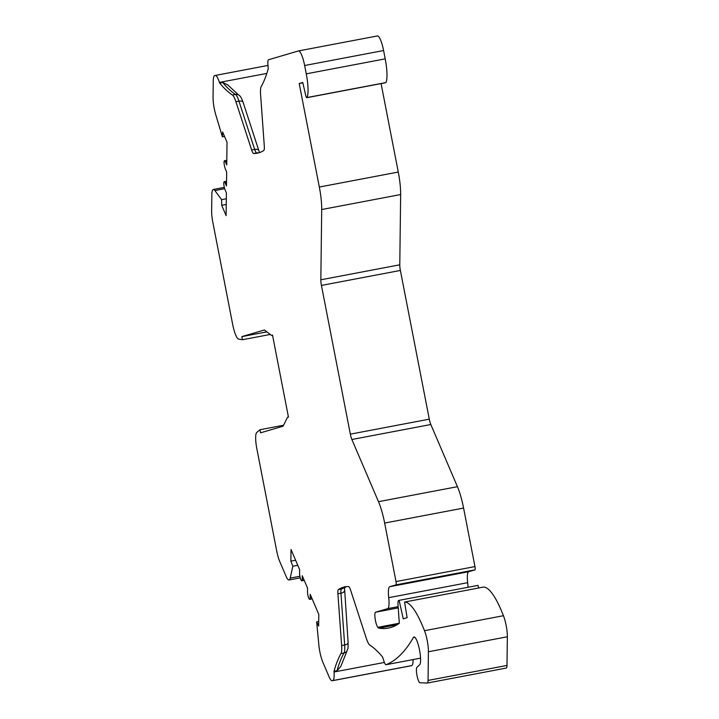 <?xml version="1.0" encoding="UTF-8"?>
<svg xmlns="http://www.w3.org/2000/svg" width="719" height="719" viewBox="0 0 719 719"><rect width="100%" height="100%" fill="white"/><g stroke="black" fill="none" stroke-linecap="round" stroke-linejoin="round"><path stroke-width="1.08" d="M411.079 665.767A15.809 3.343 -100.7 0 0 411.151 665.758A15.809 3.343 -100.7 0 0 411.223 665.74L411.708 665.596A15.809 3.343 -100.7 0 0 413.101 659.575M506.185 668.068A7.909 1.672 -100.7 0 0 506.266 668.059A7.909 1.672 -100.7 0 0 506.994 665.443L507.353 636.773A15.809 3.343 -100.7 0 0 503.444 615.707A94.854 20.042 -100.7 0 0 483.501 587.064L404.563 602.046L407.125 617.675L403.26 618.816L399.099 600.356L398.632 600.491A7.909 1.672 -100.7 0 0 397.993 604.778L399.324 623.256A569.142 120.271 79.3 0 1 388.332 628.091A569.142 120.271 79.3 0 1 378.958 628.163A15.809 3.343 79.3 0 1 377.817 627.319A7.909 1.672 79.3 0 1 375.165 618.915A7.909 1.672 79.3 0 1 375.534 612.211L387.667 608.642A15.809 3.343 -100.7 0 0 388.718 597.669A15.809 3.343 79.3 0 1 389.779 586.695L395.98 584.871A3.164 0.665 -100.7 0 0 396.016 581.572L384.647 523.055A31.618 6.678 -100.7 0 0 378.491 501.673L351.879 439.498A7.909 1.672 79.3 0 1 350.342 434.15L321.429 285.425A7.909 1.672 79.3 0 1 320.836 279.799L321.708 209.535A31.618 6.678 -100.7 0 0 319.326 187.039L299.203 83.521L302.753 82.478L305.728 95.411A3.164 0.665 -100.7 0 0 306.824 97.685A3.164 0.665 -100.7 0 0 306.968 97.55A23.718 5.015 -100.7 0 0 306.267 73.841L304.64 65.519A15.809 3.343 -100.7 0 0 298.475 50.932A15.809 3.343 -100.7 0 0 298.412 50.95L268.529 59.749A7.909 1.672 -100.7 0 0 267.89 64.036L268.232 68.781A320.548 67.739 79.3 0 1 261.231 86.505A15.809 3.343 -100.7 0 0 260.584 94.495L264.313 146.281A7.909 1.672 79.3 0 1 263.783 150.514A375.875 79.432 -100.7 0 1 257.267 153.201A375.875 79.432 -100.7 0 1 253.681 153.489A7.909 1.672 79.3 0 1 251.65 150.01L254.679 149.435A7.909 1.672 -100.7 0 0 256.719 152.913A375.875 79.432 -100.7 0 0 258.777 152.841M478.629 587.989L478.036 585.374L399.099 600.356M467.997 587.279A15.809 3.343 -100.7 0 0 467.665 582.687A15.809 3.343 79.3 0 1 468.716 571.713L474.917 569.888A3.164 0.665 -100.7 0 0 474.962 566.59L463.584 508.072A31.618 6.678 -100.7 0 0 457.437 486.691L430.825 424.516A7.909 1.672 79.3 0 1 429.288 419.168L400.375 270.443A7.909 1.672 79.3 0 1 399.782 264.817L400.654 194.552A31.618 6.678 -100.7 0 0 398.272 172.057L381.079 83.593M306.824 97.685L385.761 82.703A3.164 0.665 -100.7 0 0 385.914 82.568A23.718 5.015 -100.7 0 0 385.204 58.859L383.587 50.537A15.809 3.343 -100.7 0 0 377.421 35.95A15.809 3.343 -100.7 0 0 377.349 35.968M266.884 331.872L241.854 336.627L264.394 329.985L271.333 335.252A12.169 2.57 -100.7 0 0 271.971 335.458A12.169 2.57 -100.7 0 0 272.492 335.027L288.463 417.173A12.169 2.57 -100.7 0 0 287.942 417.047A12.169 2.57 -100.7 0 0 287.348 417.622L283.088 426.187L260.557 432.82L259.954 429.719L256.746 432.47A15.809 3.343 -100.7 0 0 256.845 448.755L276.689 550.862A15.809 3.343 -100.7 0 0 279.763 561.557L285.982 576.081A15.809 3.343 -100.7 0 0 289.074 579.972A15.809 3.343 -100.7 0 0 290.215 578.094L292.849 566.239L290.871 561.144L291.015 549.505L299.616 569.592L299.571 573.079A4.745 1.007 -100.7 0 0 300.335 578.175A4.745 1.007 -100.7 0 0 301.773 580.835A4.745 1.007 -100.7 0 0 302.214 579.262L302.259 575.766L307.552 588.133L307.507 591.62A4.745 1.007 -100.7 0 0 308.271 596.716A4.745 1.007 -100.7 0 0 309.709 599.376A4.745 1.007 -100.7 0 0 310.15 597.804L310.195 594.307L318.796 614.394L318.652 626.042L316.657 621.863L318.85 644.988A15.809 3.343 -100.7 0 0 322.903 662.325L329.113 676.849A15.809 3.343 -100.7 0 0 332.214 680.74A15.809 3.343 -100.7 0 0 332.277 680.722L332.771 680.578A15.809 3.343 -100.7 0 0 334.047 671.995L333.993 671.276A320.548 67.739 79.3 0 1 340.995 653.553A15.809 3.343 -100.7 0 0 341.633 645.563L337.903 593.777A7.909 1.672 79.3 0 1 338.442 589.535L341.48 588.96A7.909 1.672 -100.7 0 0 340.941 593.202L344.671 644.988A15.809 3.343 79.3 0 1 344.033 652.969L340.995 653.553M251.65 150.01L235.931 101.747A15.809 3.343 -100.7 0 0 232.417 94.989A320.548 67.739 79.3 0 1 219.663 83.08L219.439 82.406A15.809 3.343 -100.7 0 0 215.215 75.45A15.809 3.343 -100.7 0 0 215.143 75.468L214.657 75.612A15.809 3.343 -100.7 0 0 213.264 80.825L213.058 97.236A15.809 3.343 -100.7 0 0 215.826 114.95L222.369 136.799L222.611 131.963L227.015 142.263L226.737 164.966L225.415 161.874A4.745 1.007 -100.7 0 0 224.49 160.705A4.745 1.007 -100.7 0 0 224.13 163.806A4.745 1.007 -100.7 0 0 225.326 168.857L226.656 171.949L226.476 185.924L225.155 182.833A4.745 1.007 -100.7 0 0 224.229 181.664A4.745 1.007 -100.7 0 0 223.87 184.756A4.745 1.007 -100.7 0 0 225.074 189.816L226.395 192.908L226.108 215.61L221.704 205.31L221.596 199.666L214.891 190.553A15.809 3.343 -100.7 0 0 213.309 189.483A15.809 3.343 -100.7 0 0 211.853 194.714L211.647 211.125A15.809 3.343 -100.7 0 0 212.842 222.369L232.686 324.476A15.809 3.343 -100.7 0 0 238.582 339.062L242.456 339.728L241.854 336.627M338.442 589.535A375.875 79.432 -100.7 0 1 344.958 586.857A375.875 79.432 -100.7 0 1 348.535 586.56A7.909 1.672 79.3 0 1 350.575 590.047L366.295 638.301A15.809 3.343 -100.7 0 0 369.809 645.069A320.548 67.739 79.3 0 1 382.562 656.968L383.946 661.237A7.909 1.672 -100.7 0 0 386.067 664.707A7.909 1.672 -100.7 0 0 386.13 664.689A758.851 160.364 -100.7 0 0 413.371 637.519A14.227 3.011 79.3 0 1 414 636.98A14.227 3.011 79.3 0 1 419.42 649.464A14.227 3.011 79.3 0 1 419.68 664.733L416.921 667.331A7.909 1.672 -100.7 0 0 417.029 675.662A7.909 1.672 -100.7 0 0 420.004 682.762L427.239 683.05A7.909 1.672 -100.7 0 0 427.32 683.041A7.909 1.672 -100.7 0 0 428.057 680.426L428.407 651.756A15.809 3.343 -100.7 0 0 424.498 630.689A94.854 20.042 -100.7 0 0 404.563 602.046M283.565 425.235L259.954 429.719M226.323 198.768L221.596 199.666M226.251 204.448L221.704 205.31M224.508 136.394L222.369 136.799M219.663 83.08L222.701 82.505L227.51 84.698L238.726 95.052A4.745 4.539 -56.7 0 0 235.455 94.414A15.809 3.343 79.3 0 1 238.969 101.172L254.679 149.435A4.745 2.4 162 0 1 258.804 150.532L259.568 152.59M344.464 586.713L348.113 642.561C348.05 651.63 348.167 646.821 347.052 650.839L340.752 666.531L337.031 670.692L333.993 671.276M318.706 621.477L316.657 621.863M295.608 560.245L290.871 561.144M297.774 565.305L292.849 566.239M302.816 82.838L299.203 83.521M270.272 334.452L242.456 339.728M224.661 188.693L214.891 190.553M266.83 73.41L219.439 82.406M384.386 662.451L334.047 671.995M411.708 665.596L332.771 680.578M411.223 665.74L332.277 680.722M299.886 576.261L290.215 578.094M303.634 578.993L302.214 579.262M311.57 597.534L310.15 597.804M347.052 650.839A4.745 4.503 -150.4 0 1 344.033 652.969A320.548 67.739 -100.7 0 0 337.031 670.692M348.113 642.561A4.745 2.229 175.9 0 1 344.671 644.988L341.633 645.563M337.903 593.777L340.941 593.202A4.745 2.229 175.9 0 0 344.383 590.775M222.701 82.505A320.548 67.739 -100.7 0 0 235.455 94.414L232.417 94.989M235.931 101.747L238.969 101.172A4.745 2.4 162 0 1 243.094 102.278C241.665 98.09 240.209 95.681 238.726 95.052M258.894 152.805L257.672 152.832A4.745 4.629 91.3 0 0 256.719 152.913L253.681 153.489M346.603 586.623L343.107 588.304A4.745 4.62 -123.2 0 1 341.48 588.96A375.875 79.432 -100.7 0 1 346.486 586.641M386.067 664.707L420.579 658.155L386.13 664.689M414.791 637.25L413.371 637.519M506.994 665.443L428.057 680.426M507.353 636.773L428.407 651.756M503.444 615.707L424.498 630.689M397.077 624.721L378.958 628.163M399.324 623.229L377.817 627.319M398.218 607.906L375.534 612.211M398.128 606.656L387.667 608.642M467.665 582.687L388.718 597.669M468.716 571.713L389.779 586.695M474.917 569.888L395.98 584.871M474.962 566.59L396.016 581.572M463.584 508.072L384.647 523.055M457.437 486.691L378.491 501.673M430.825 424.516L351.879 439.498M429.288 419.168L350.342 434.15M400.375 270.443L321.429 285.425M399.782 264.817L320.836 279.799M400.654 194.552L321.708 209.535M398.272 172.057L319.326 187.039M385.914 82.568L306.968 97.55M385.204 58.859L306.267 73.841M383.587 50.537L304.64 65.519M226.782 161.613L225.415 161.874M226.521 182.572L225.155 182.833M287.942 417.047L288.427 416.957M224.31 187.398L213.309 189.483M267.989 65.438L215.215 75.45M411.151 665.758L332.214 680.74M300.245 577.851L289.074 579.972M304.227 580.368L301.773 580.835M312.163 598.909L309.709 599.376M243.094 102.278L258.804 150.532M506.266 668.059L427.32 683.041M377.421 35.95L298.475 50.932M226.8 160.274L224.49 160.705M226.539 181.224L224.229 181.664M272.564 335.351L271.971 335.458"/></g></svg>
